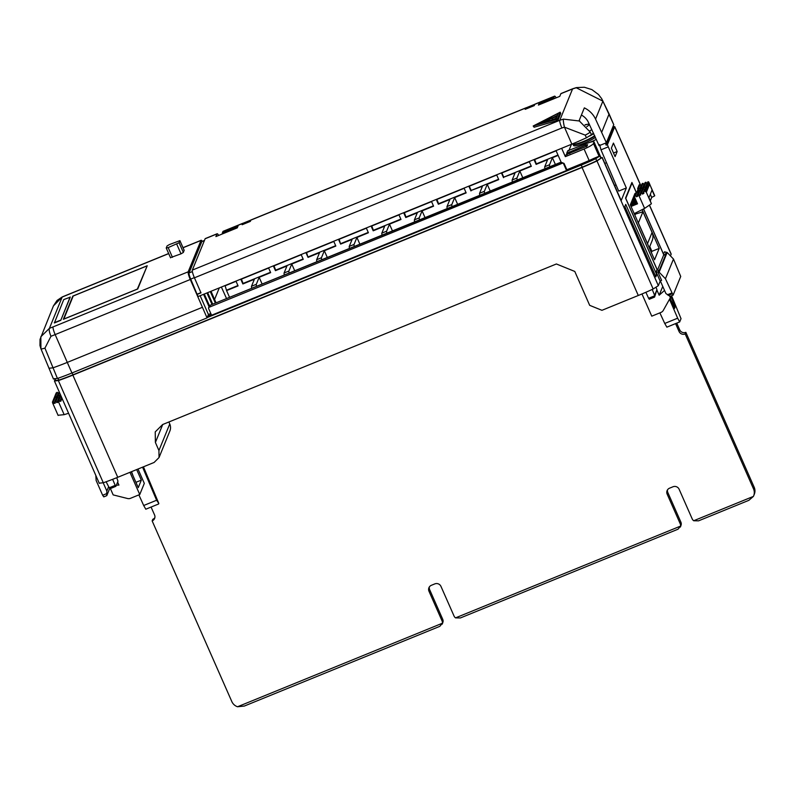 <?xml version="1.0" encoding="UTF-8"?>
<svg xmlns="http://www.w3.org/2000/svg" width="794" height="794" viewBox="0 0 794 794"><rect width="100%" height="100%" fill="white"/><g stroke="black" fill="none" stroke-linecap="round" stroke-linejoin="round"><path stroke-width="1.19" d="M556.584 119.338L557.517 118.792L560.197 112.192L533.201 125.998L556.584 119.338M533.201 125.998L534.114 127.239L557.14 120.609L558.083 120.053L560.733 113.443M552.217 118.395L555.81 116.748L553.17 117.472L546.282 120.192L547.642 120.271L540.764 123.1L549.428 119.904L549.865 120.877L549.438 119.904L547.989 119.894L552.961 117.949L552.158 118.395L552.773 119.666L552.197 118.405M586.776 126.693A9.459 1.558 -23.8 0 0 588.969 124.777A9.459 1.558 -23.8 0 0 586.984 124.37L586.984 124.37A34.341 34.341 0 0 0 584.999 124.817A7.821 1.29 156.2 0 1 586.637 124.549A34.281 27.254 78.9 0 0 585.188 124.986M55.114 379.294L54.429 380.971L58.369 380.584A54.955 9.071 156.2 0 0 72.859 375.105L117.75 477.293L154.096 462.465L159.038 457.552L169.876 431.003A9.369 9.101 -157.8 0 0 169.757 423.976L168.874 421.991M159.038 457.552L158.929 450.516L169.757 423.976M72.859 375.105L582.062 167.474L638.287 295.487L601.941 310.315L589.674 305.333L574.787 271.449L556.386 263.975L162.641 424.532L155.217 431.906L155.396 442.466L158.929 450.516M649.621 205.418L671.168 254.05L670.483 255.916M636.252 192.267L631.925 182.451L625.543 198.093L657.035 269.513A1.409 1.37 -157.8 0 0 658.881 270.258L658.047 272.292L661.591 280.322L660.181 281.145L658.335 285.671L653.154 289.006L596.979 160.954L602.199 157.43L596.721 160.815A53.555 8.843 -23.8 0 1 582.181 167.177L72.988 374.808A53.555 8.843 -23.8 0 1 58.865 380.137L55.709 380.455M638.287 295.487A56.195 9.27 -23.8 0 0 653.154 289.006M117.75 477.293A55.947 9.23 156.2 0 1 103.289 482.762L99.31 483.169M40.931 348.536L40.841 336.745L49.407 328.359A47.015 7.761 -23.8 0 0 53.069 326.9L188.188 271.806A7.027 1.171 67.8 0 0 190.282 279.498L207.055 317.898L208.435 314.513L200.138 295.705M207.055 317.898L71.936 372.991A54.935 9.071 -23.8 0 1 57.436 378.47L53.496 378.857M214.598 299.398L219.293 287.894M211.015 291.269L216.047 302.832M210.817 313.541L208.435 314.513M188.188 271.806L200.981 240.443L183.047 247.758M147.227 265.752L72.82 296.093L63.341 319.327L137.739 288.986L147.227 265.752M70.239 297.174L60.791 320.329L54.379 322.95L63.738 299.586L70.239 297.174M184.139 250.299L183.354 252.452L181.012 253.832L170.482 257.643M202.301 241.316A7.027 1.171 67.8 0 0 201.13 240.284A7.027 1.171 67.8 0 0 200.981 240.443M202.401 307.308L67.282 362.401L71.936 372.991M48.94 368.237L52.89 367.84A54.836 9.052 -23.8 0 0 67.282 362.401L55.163 334.592A54.032 8.923 156.2 0 1 50.965 336.279L44.93 348.119L57.436 378.47M44.93 348.119A7.027 1.052 -22.1 0 1 40.911 348.735L53.486 379.075M53.436 305.889L57.049 300.45L62.22 296.956A7.027 0.576 67 0 0 62.17 297.075L53.436 305.889L40.037 339.356L39.978 345.539L40.911 348.735M168.695 253.614L65.862 295.547A47.015 7.761 -23.8 0 0 62.17 297.075L49.407 328.359A7.027 1.747 68.7 0 0 50.965 336.279M215.373 303.109L210.291 291.577M212.742 304.181L207.661 292.649M212.018 304.479L206.926 292.946M209.467 305.75L204.296 294.018M208.981 306.583L203.562 294.316M146.761 266.02L73.217 296.013L63.808 319.059L137.352 289.066L146.959 266.407M70.15 296.966L60.791 320.329M60.701 320.121L54.28 322.731M169.42 244.562L167.077 245.942L166.244 247.976L168.179 247.609L179.077 242.746L179.91 240.642L169.42 244.562M654.574 297.075L649.264 299.269L654.603 297.065L654.603 295.358L652.231 289.433M649.284 299.229L648.589 298.276L654.574 295.834M664.469 251.797L667.168 252.472L659.129 272.173L665.441 278.744L673.104 295.14L670.106 296.361L665.898 293.522L660.36 280.967M115.825 486.345L110.535 488.518L115.894 486.315L117.978 481.204L116.728 477.7M110.574 488.489L109.244 487.784L115.219 485.352L115.894 486.315M645.889 292.281L648.589 298.276M106.108 481.769L109.244 487.784M115.219 485.352L112.629 479.328M615.092 156.617L617.166 151.535L613.434 143.089L611.36 148.16L615.092 156.617M613.514 153.024L617.166 151.535M659.129 272.173L656.082 271.846L657.035 269.513M663.546 255.321L665.263 254.616A1.409 1.37 22.2 0 1 663.417 253.872L643.587 208.911M673.104 295.14L680.726 276.461L673.481 259.043L665.441 278.744M103.796 496.875L102.654 495.267L106.714 493.61L106.783 495.654L103.796 496.875M95.836 475.507L96.134 480.479L102.654 495.267M106.714 493.61L106.853 491.069L103.2 482.792M106.853 491.069L108.57 486.861M106.783 495.654L109.82 488.221M667.168 252.472L673.481 259.043M605.574 143.089A4.685 0.774 67.8 0 0 606.13 145.173L607.42 144.647A4.685 0.774 67.8 0 0 608.273 146.86L600.989 149.828L599.589 144.607M158.621 503.982L145.798 509.212L143.684 505.51L156.607 500.24L158.83 503.475L143.436 466.812M560.772 162.72L560.991 162.184L564.058 163.415L563.76 164.16L566.549 170.502L211.571 315.248L208.772 308.916A2.342 2.273 -157.8 0 1 208.643 307.467L210.281 305.194L560.772 162.72L562.767 163.068L208.643 307.467L210.063 305.73M563.76 164.16A2.342 2.273 -157.8 0 0 562.767 163.068M560.991 162.184L210.281 305.194M564.058 163.415L566.866 169.747L581.833 163.643A47.015 7.761 -23.8 0 0 593.962 158.353L599.986 155.842L600.919 157.956L593.981 142.195L593.455 143.496A9.369 1.548 -23.8 0 1 584.076 149.014L565.348 156.646L566.172 154.622L587.044 146.116L587.58 144.736L585.644 145.173L566.708 153.321L567.74 150.781L586.26 143.654A9.369 1.548 -23.8 0 1 594.001 141.908A9.369 1.548 -23.8 0 1 593.981 142.195M566.549 170.502L566.866 169.747M207.174 317.59L581.248 165.063A53.555 8.843 -23.8 0 0 595.788 158.701L596.721 160.815M599.986 155.842L595.788 158.701M606.13 145.173L613.415 127.328L613.077 126.375M608.273 146.86L626.337 187.97L621.206 200.535L602.199 157.43M600.989 149.828L618.685 191.096L626.337 187.97M655.844 276.838L624.848 206.569L625.732 204.395L656.727 274.674L655.844 276.838M655.169 275.31L656.727 274.674M226.548 298.554L221.377 287.051M207.75 316.181L211.333 314.722M654.603 295.358L656.946 289.631L654.603 297.065M656.082 287.478L656.946 289.631M679.694 321.927L666.871 327.158L664.737 323.456L677.659 318.186L679.694 321.927L681.024 318.672L671.585 295.765M674.285 307.06L675.257 306.663L674.503 308.489L670.225 298.544M156.607 500.24L142.573 467.17M143.684 505.51L138.89 494.89M54.429 380.971L99.3 483.387M664.737 323.456L659.883 312.856M613.147 126.514L614.695 126.812L607.42 144.647M582.062 167.474A54.955 9.071 -23.8 0 0 596.979 160.954M677.659 318.186L669.64 299.556M671.019 296.827L675.257 306.663M615.995 184.833A16.863 2.779 156.2 0 1 614.625 185.617M110.356 488.509L113.175 494.9L127.546 498.513A4.685 4.556 -157.8 0 0 130.494 498.314L139.754 494.533L144.31 483.367L137.997 469.036M117.621 482.097L118.931 485.074L116.341 485.213M131.268 471.775L138.265 487.635L141.332 480.122L135.923 482.325M133.064 475.834L131.546 471.666M136.677 469.572L141.332 480.122M129.948 472.311L139.754 494.533M60.741 395.601L55.382 397.139L60.304 394.598M59.49 392.742L57.694 395.382L59.123 391.899M53.089 403.769L52.424 402.181L54.071 403.412A7.027 1.161 -23.8 0 0 55.252 403.144L55.094 401.764A7.027 1.161 -23.8 0 0 55.917 401.506L56.89 402.627A7.027 1.161 -23.8 0 0 58.151 402.161L58.012 400.722L58.875 400.375L59.858 401.466L61.138 400.94L61.009 399.501L61.863 399.154L62.716 400.097M58.687 392.951A7.027 1.161 -23.8 0 0 58.23 393.219L57.198 392.246L56.185 392.97L52.424 402.181M57.198 392.246L53.138 402.201M56.89 402.627L58.677 398.241L57.714 397.089L56.91 397.318L55.094 401.764M57.714 397.089L55.917 401.506M68.512 413.287L64.165 414.667L58.012 400.722L59.729 396.514L60.543 396.275L58.875 400.375M59.858 401.466L61.505 397.427L60.543 396.275M56.533 398.231L55.382 397.139M59.361 397.427L58.26 397.744M58.23 393.219L56.97 396.315M56.136 398.35L54.071 403.412M57.734 395.918L57.694 395.382M64.165 414.667L58.151 415.252M61.704 397.794L61.009 399.501M62.071 398.638L61.863 399.154M671.426 295.825L663.228 310.504A4.685 4.556 22.2 0 1 661.035 312.389L651.765 316.171L641.969 293.959M670.513 298.058L669.67 296.132M664.538 290.425L659.169 295.199L662.762 286.396M659.169 295.199L656.916 290.088M635.319 194.252L634.962 193.458L630.327 204.832L654.554 259.777L659.199 248.403L642.108 209.656M651.378 252.571L651.894 251.321L659.199 248.403M651.894 251.321L649.77 246.497M635.478 214.102L635.081 213.199M657.293 269.9L625.771 198.411L632.064 182.977L636.183 192.297M643.517 208.941L663.754 254.824L657.521 270.099M635.22 198.589L632.421 199.711M632.778 198.818L634.922 197.914M633.691 198.421L633.989 199.096M632.709 198.986L632.937 199.512M637.513 191.056L638.376 188.942L645.641 186.868L637.513 191.056L638.068 192.327L638.743 191.979M633.741 196.465L634.605 196.108M634.843 195.423L634.098 195.592M633.989 195.85L634.734 195.681M634.624 195.939L633.82 196.267M635.676 199.631L631.806 201.21M631.726 201.398L635.736 199.76M630.515 204.356L635.349 202.668L630.466 205.15M630.525 205.289L636.173 202.311L630.595 204.167M637.592 194.808L639.259 190.709L640.163 190.242L638.445 194.451L639.428 195.542A7.027 1.161 -23.8 0 0 640.738 194.967L640.619 193.498A7.027 1.161 -23.8 0 0 641.512 193.061L642.515 194.093A7.027 1.161 -23.8 0 0 643.904 193.319L643.825 191.751L644.827 191.036L646.336 192.267L651.408 203.75L644.599 208.405L638.445 194.451L637.592 194.808L637.721 196.247L636.441 196.763L635.448 195.671L634.595 196.019L634.724 197.468L633.076 198.093M633.155 197.905L634.714 197.319M633.463 197.16L633.701 197.706M630.873 203.492L636.391 201.239M636.331 201.1L630.952 203.294M631.002 203.185L636.093 200.554M635.964 200.277L631.429 202.133M631.349 202.331L635.865 200.485L631.091 202.956M632.858 198.629L634.872 197.785M635.279 198.708L632.342 199.89M640.619 193.498L642.415 189.081L643.319 188.615L641.512 193.061M650.336 200.753L651.705 197.388L654.593 195.929L652.023 190.103L648.956 197.617L651.408 203.75M646.336 192.267L649.661 184.148L648.589 181.816L647.884 181.796L643.825 191.751M654.593 195.929L649.006 182.501L645.373 191.414M644.827 191.036L648.589 181.816M644.113 186.679L645.919 182.243A7.027 1.161 -23.8 0 0 645.105 182.501L643.299 186.918L644.529 187.185M639.428 195.542L641.175 191.285L640.163 190.242M634.595 196.019L636.093 192.347L636.996 191.88L638.009 192.912L636.441 196.763M641.701 187.989L640.48 187.721L642.148 183.632L643.001 183.285L643.984 184.377L642.624 187.731M640.55 188.327L640.48 187.721M641.284 187.493L643.001 183.285M643.368 187.513L643.299 186.918M645.443 186.918L646.882 183.394L645.919 182.243M645.065 188.714L643.974 189.28M641.899 190.352L640.808 190.907M642.515 194.093L644.331 189.647L643.319 188.615M638.455 188.297L637.651 188.535L639.15 184.853L640.014 184.506L638.455 188.297L638.882 188.803M637.999 189.865L637.651 188.535M633.612 197.517L634.694 197.071M630.893 206.132L636.173 203.681L636.768 202.083M633.384 204.118L633.751 204.971M634.217 203.74L634.595 204.594M634.813 203.443L635.19 204.286M635.349 203.145L635.726 203.989M635.796 202.837L636.173 203.681M636.054 202.609L636.421 203.463M633.741 203.046L634.019 203.671M634.366 202.817L634.614 203.363M632.173 200.296L632.143 200.942M633.175 199.582L633.543 200.425L632.421 200.852M635.001 198.837L635.369 199.681L633.543 200.425M642.942 211.74L638.376 222.906L647.517 243.609L652.072 232.444L642.942 211.74L635.418 214.122L634.932 215.293M635.448 195.671L637.81 189.915M651.705 197.388L650.326 194.262M641.413 185.429L640.014 184.506M639.795 188.535L640.996 185.597M634.724 197.468L637.522 203.81L631.041 206.45M652.072 232.444A10.769 10.471 22.2 0 1 652.211 240.522L649.254 247.758M647.517 243.609A10.769 10.471 22.2 0 1 647.964 244.83M634.207 213.646L644.599 208.405M753.417 496.399L748.901 500.309L698.541 520.844L693.698 520.745L753.417 496.399A9.369 9.101 22.2 0 0 753.516 488.876L685.192 333.966A4.685 4.556 22.2 0 1 679.049 331.485L675.575 323.605M680.855 525.856L681.242 524.477A4.685 4.556 22.2 0 0 680.885 522.124L680.22 523.752A4.685 4.556 22.2 0 1 680.577 526.094L680.369 527.057L680.855 525.856M680.577 526.094L678.016 529.211L460.361 617.96L455.528 617.871L680.577 526.094M442.685 622.972L443.072 621.593A4.685 4.556 22.2 0 0 442.705 619.251L442.05 620.868A4.685 4.556 22.2 0 1 442.407 623.221L442.189 624.173L442.685 622.972M442.407 623.221L439.836 626.337L244.324 706.055L237.535 706.759L442.407 623.221M154.87 517.609A4.685 4.556 22.2 0 1 152.805 519.286L152.15 520.904A4.685 4.556 22.2 0 0 154.562 514.939L151.078 507.058M237.535 706.759A9.369 9.101 22.2 0 1 231.838 701.598L152.15 520.904M442.705 619.251L429.643 589.634L428.988 591.262L442.05 620.868M429.643 589.634A4.685 4.556 22.2 0 1 429.336 586.965M428.988 591.262A4.685 4.556 22.2 0 1 431.4 585.287L434.814 583.898A4.685 4.556 22.2 0 1 440.958 586.379L454.019 615.985A4.685 4.556 22.2 0 0 455.528 617.871M680.885 522.124L667.823 492.518L667.159 494.136L680.22 523.752M667.823 492.518A4.685 4.556 22.2 0 1 667.506 489.848M667.159 494.136A4.685 4.556 22.2 0 1 669.57 488.171L672.984 486.772A4.685 4.556 22.2 0 1 679.128 489.253L692.189 518.869A4.685 4.556 22.2 0 0 693.698 520.745M685.192 333.966L685.857 332.339L754.181 487.248A9.369 9.101 22.2 0 1 754.3 494.275L753.635 495.903M685.857 332.339A4.685 4.556 22.2 0 1 679.714 329.857L679.049 331.485M676.746 323.128L679.714 329.857M671.158 300.718L674.483 306.563L674.096 307.526M672.617 302.335L672.25 303.248M538.918 104.858A4.685 0.774 -112.2 0 1 538.888 103.855L538.392 105.076L559.77 96.362L560.862 93.702A7.027 1.171 -112.2 0 1 561.001 93.533L572.722 88.759A7.027 1.171 67.8 0 0 572.573 88.928L560.862 93.702M538.888 103.855L553.855 97.751A4.685 0.774 67.8 0 0 553.884 98.754M222.409 233.922A4.685 0.774 -112.2 0 1 222.38 232.92L237.346 226.816A4.685 0.774 67.8 0 0 237.356 227.68M238.339 225.258A7.027 1.171 67.8 0 0 238.081 225.218A7.027 1.171 67.8 0 0 237.932 225.377L222.965 231.481L222.38 232.92M237.346 226.816L237.932 225.377M250.874 220.057L242.944 223.293A7.027 1.171 67.8 0 0 242.785 223.293L238.508 225.039A7.027 1.171 67.8 0 0 238.359 225.208L237.277 227.858L215.899 236.582L216.98 233.922A7.027 1.171 -112.2 0 1 217.129 233.754A7.027 1.171 -112.2 0 1 218.717 235.431M242.785 223.293A7.027 1.171 67.8 0 0 242.636 223.461L242.11 224.742L250.328 221.397L250.854 220.117A7.027 1.171 67.8 0 1 250.993 219.948L525.856 107.865A7.027 1.171 67.8 0 0 525.707 108.034L525.181 109.324L534.253 105.622L534.779 104.342L554.44 96.322A7.027 1.171 67.8 0 1 554.589 96.153A7.027 1.171 67.8 0 1 556.177 97.821M534.799 104.282L526.005 107.865A7.027 1.171 67.8 0 0 525.856 107.865M217.129 233.754L205.269 238.587A7.027 1.171 67.8 0 0 205.13 238.756L192.327 270.109A7.027 1.171 67.8 0 0 194.431 277.811L200.991 292.857L197.14 294.425L190.719 279.111L194.351 277.622M553.855 97.751L554.44 96.322M589.426 142.493L592.284 141.322A4.685 0.774 -23.8 0 0 596.274 139.248M606.447 162.552A4.685 0.774 156.2 0 1 604.869 163.485M301.125 254.527L303.248 259.33L291.745 264.025L288.887 271.032A4.685 0.774 67.8 0 0 289.145 273.027M284.361 274.982A4.685 0.774 -112.2 0 1 284.093 272.987L288.887 271.032M251.777 288.272A4.685 0.774 -112.2 0 1 251.509 286.267L256.303 284.312A4.685 0.774 67.8 0 0 256.561 286.316M349.529 248.413A4.685 0.774 -112.2 0 1 349.261 246.408L354.045 244.453A4.685 0.774 67.8 0 0 354.313 246.458M316.945 261.692A4.685 0.774 -112.2 0 1 316.677 259.698L321.461 257.742A4.685 0.774 67.8 0 0 321.729 259.747M431.46 201.388L433.574 206.192L422.071 210.876L419.212 217.884A4.685 0.774 67.8 0 0 419.48 219.888M414.686 221.834A4.685 0.774 -112.2 0 1 414.428 219.839L419.212 217.884M382.103 235.123A4.685 0.774 -112.2 0 1 381.845 233.128L386.628 231.173A4.685 0.774 67.8 0 0 386.896 233.168M447.27 208.554A4.685 0.774 -112.2 0 1 447.012 206.549L451.796 204.594A4.685 0.774 67.8 0 0 452.064 206.599M479.854 195.264A4.685 0.774 -112.2 0 1 479.586 193.27L484.38 191.314A4.685 0.774 67.8 0 0 484.648 193.309M512.438 181.975A4.685 0.774 -112.2 0 1 512.17 179.98L516.963 178.025A4.685 0.774 67.8 0 0 517.231 180.03M545.021 168.695A4.685 0.774 -112.2 0 1 544.753 166.69L549.547 164.745A4.685 0.774 67.8 0 0 549.815 166.74M235.957 281.106L238.081 285.909L226.578 290.594L225.049 285.552M238.081 225.218L223.114 231.312A7.027 1.171 67.8 0 0 222.965 231.481M555.373 164.467L552.406 157.738L549.547 164.745M558.132 155.396L552.406 157.738M533.995 159.574L536.119 164.378L547.612 159.683L544.753 166.69M557.974 155.038L536.317 163.872L534.58 159.336M536.119 164.378L536.317 163.872M556.108 150.81L534.461 159.644M436.243 199.433L438.367 204.237L449.87 199.542L447.012 206.549M464.043 188.099L466.157 192.902L454.654 197.597L451.796 204.594M465.999 192.545L438.576 203.73L436.839 199.195M438.367 204.237L438.576 203.73M464.133 188.317L436.71 199.502M531.166 165.966L503.743 177.151L515.038 172.973L512.17 179.98M529.211 161.529L531.325 166.333L519.822 171.018L516.963 178.025M529.3 161.748L501.877 172.933L503.743 177.151M498.582 179.255L471.16 190.441L482.454 186.262L479.586 193.27M496.627 174.809L498.741 179.613L487.238 184.307L484.38 191.314M496.716 175.027L469.294 186.213L471.16 190.441M237.922 285.542L226.786 290.088M236.056 281.324L224.92 285.86M240.751 279.151L242.865 283.954L254.368 279.26L251.509 286.267M268.541 267.816L270.665 272.62L259.162 277.314L256.303 284.312M270.506 272.263L243.073 283.448L241.336 278.912M242.865 283.954L243.073 283.448M268.64 268.035L241.207 279.22M273.334 265.861L275.449 270.665L286.952 265.98L284.093 272.987M303.09 258.973L275.657 270.159L273.92 265.623M275.449 270.665L275.657 270.159M301.224 254.745L273.791 265.93M316.677 259.698L319.535 252.691L308.032 257.385L306.504 252.343M321.461 257.742L324.329 250.735L327.297 257.474M333.708 241.247L335.832 246.051L324.329 250.735M335.673 245.683L308.241 256.869M333.808 241.465L306.375 252.651M349.261 246.408L352.119 239.401L340.616 244.095L339.088 239.054M354.045 244.453L356.913 237.456L359.881 244.185M366.292 227.957L368.406 232.761L356.913 237.456M368.257 232.404L340.825 243.589M366.391 228.176L338.959 239.361M371.086 226.002L373.2 230.806L384.703 226.121L381.845 233.128M398.876 214.668L400.99 219.472L389.487 224.166L386.628 231.173M400.831 219.114L373.408 230.3L371.671 225.764M373.2 230.806L373.408 230.3M398.975 214.886L371.542 226.072M403.66 212.723L405.784 217.526L417.287 212.832L414.428 219.839M433.415 205.825L405.992 217.01L404.255 212.484M405.784 217.526L405.992 217.01M431.559 201.607L404.126 212.792M226.578 290.594L229.545 297.333M573.02 144.022A13.111 2.164 -23.8 0 0 573.04 144.26L573.596 145.53A13.111 2.164 -23.8 0 0 582.399 143.883A13.111 2.164 -23.8 0 0 595.45 137.392M571.462 144.3L568.841 150.721M561.656 148.289L565.348 156.646M556.018 150.592L561.11 162.135M425.048 217.616L422.071 210.876M392.464 230.905L389.487 224.166M294.713 270.764L291.745 264.025M262.129 284.044L259.162 277.314M457.632 204.326L454.654 197.597M490.216 191.046L487.238 184.307M522.789 177.757L519.822 171.018M503.535 177.667L501.411 172.864M470.951 190.947L468.827 186.143M338.502 239.292L340.616 244.095M305.918 252.581L308.032 257.385M591.351 134.533A12.883 2.124 -23.8 0 0 593.505 133.144M589.744 136.012A13.111 2.164 -23.8 0 0 593.733 133.61M572.811 143.744L572.851 143.843A13.111 2.164 -23.8 0 0 581.655 142.186A13.111 2.164 -23.8 0 0 594.706 135.695M573.04 144.26A13.111 2.164 -23.8 0 0 581.833 142.612A13.111 2.164 -23.8 0 0 594.885 136.121M581.397 115.061A15.453 15.026 -157.8 0 1 588.364 122.256L599.123 145.719L606.388 142.761L595.55 119.1A23.413 22.768 -157.8 0 0 584.334 107.875L579.084 120.718L590.19 132.042L591.431 134.712L586.458 137.759A54.528 9.002 156.2 0 1 571.849 144.141L198.063 296.559L197.14 294.425M243.361 224.236L242.944 223.293M526.432 108.808L526.005 107.865M556.366 118.018L555.78 116.748L556.296 118.058L552.773 119.666M552.624 119.566L549.776 120.678M555.949 119.13L535.771 124.916L558.341 113.274L555.949 119.13M552.237 117.978L553.09 117.661M553.279 117.443L557.537 115.239M204.435 240.453L201.954 241.465A5.618 0.933 67.8 0 0 201.835 241.594L204.395 240.552M190.719 279.111A5.618 0.933 67.8 0 1 189.041 272.947L201.835 241.594M197.259 294.127L200.892 292.649M601.733 132.191L609.107 113.939L601.673 98.655L598.468 94.496L591.848 89.583L584.315 87.241L576.394 87.598A7.027 0.933 -102.7 0 0 576.246 87.767L572.573 88.928L559.78 120.281L563.452 119.13L579.719 121.035M606.388 142.761L613.762 124.698L602.884 101.126L576.246 87.767M586.458 137.759L585.208 135.119L564.445 127.169A7.027 0.993 -102.6 0 1 563.452 119.13M613.762 124.698L609.107 113.939M557.517 118.792L558.083 120.053M155.396 442.466L162.73 424.492M190.282 279.498L55.163 334.592A7.027 1.171 67.8 0 1 53.069 326.9M62.22 296.956L66.011 295.378A7.027 1.171 67.8 0 0 65.862 295.547M168.179 247.609L172.457 257.316M176.734 244.125L181.012 253.832M179.077 242.746L183.354 252.452M179.901 240.711L184.188 250.418M672.161 293.82L668.29 295.398M667.407 294.782L671.734 293.016M660.181 281.145L656.082 271.846M666.097 252.591L665.263 254.616M663.417 253.872L664.588 252.035M658.613 272.064L666.652 252.363M581.248 165.063L582.181 167.177M599.897 156.061L600.83 158.175M613.037 126.474L613.415 127.328M72.145 372.902L72.988 374.808M58.031 378.262L58.865 380.137M58.369 380.584L103.289 482.762M671.158 254.269L649.542 205.477M640.49 185.032L614.695 126.812M602.11 157.649L658.335 285.671M654.722 195.632L649.661 184.148M754.181 487.248L753.516 488.876M242.636 223.461L238.359 225.208M525.707 108.034L250.854 220.117M216.98 233.922L205.13 238.756M192.327 270.109L559.78 120.281A7.027 1.171 -112.2 0 0 561.874 127.973L194.431 277.811M569.774 153.579L569.05 151.942M567.253 154.562L566.708 153.321M586.309 146.701L585.644 145.173M589.158 160.527L584.076 149.014M599.063 156.22L593.455 143.496M589.664 130.97A12.883 2.124 -23.8 0 0 591.828 129.591M555.74 116.797L556.296 118.058M549.329 119.973L549.746 120.916M560.763 113.463L560.197 112.192L560.763 113.492M556.167 119.487L556.723 120.757M533.558 125.968L534.114 127.239M189.041 272.947L192.366 271.598M595.55 119.1L602.884 101.126A7.027 1.26 -25.5 0 0 602.884 100.888M571.849 144.141L564.445 127.169L561.874 127.973M585.208 135.119A7.027 0.993 -25.1 0 0 590.19 132.042M589.267 124.172L586.984 124.37M201.13 240.284L183.007 247.668M168.656 253.524L66.011 295.378M166.244 248.046L170.561 257.842M179.91 240.642L184.188 250.348M54.766 378.52L55.699 380.624M614.705 126.583L640.698 185.27M58.141 415.47L52.692 403.114M534.918 104.173L554.589 96.153M601.058 157.897L594.001 141.908M552.118 118.425L552.684 119.695M572.722 88.759L576.394 87.598"/></g></svg>
